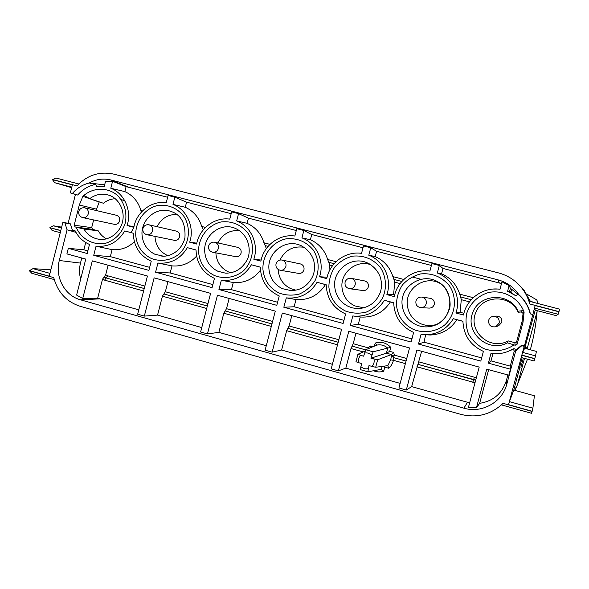 <?xml version="1.0" encoding="UTF-8"?>
<svg xmlns="http://www.w3.org/2000/svg" width="589" height="589" viewBox="0 0 589 589"><rect width="100%" height="100%" fill="white"/><g stroke="black" fill="none" stroke-linecap="round" stroke-linejoin="round"><path stroke-width="0.88" d="M512.783 349.623L512.96 348.968M512.997 348.938L512.813 349.63M523.363 358.06L520.941 367.094L519.682 366.888M519.255 368.545L519.564 367.33M519.866 367.411L513.785 390.058L534.392 395.764L532.89 408.199L509.419 401.646L513.785 390.058M530.336 301.406L530.181 301.001M530.424 301.067L530.777 301.656M526.743 294.08L536.667 299.838L537.801 302.105L537.742 303.475M537.301 310.69L527.14 348.916M517.481 384.477L527.494 359.18M530.321 349.778C533.693 337.541 535.938 324.944 537.058 311.971M524.497 358.362L517.392 384.816L514.963 390.382M533.273 302.312L530.137 300.883M531.955 301.391L531.58 301.87M411.932 276.904L421.076 279.296M520.396 286.364L524.313 290.635L530.387 301.561M532.787 314.32L530.196 313.863L532.854 314.563L535.136 305.573L534.525 308.106L535.239 310.145L524.689 348.261L536.41 351.412L535.534 355.874L522.634 352.391L524.681 348.261M519.255 368.552L522.141 357.729M532.89 408.199L532.161 411.277L508.543 404.665L509.419 401.646M508.543 404.665L521.795 355.285L534.768 358.797L534.157 360.983L521.272 357.494L521.795 355.285M501.489 404.886L531.521 413.301L532.161 411.277M54.262 279.591L31.799 273.296L29.45 270.807L53.754 277.61C57.663 292.262 66.491 301.826 80.229 306.317L460.62 414.317C476.81 418.315 490.976 414.656 503.102 403.34L532.11 411.453M60.262 232.67L52.119 230.468L49.888 227.715L60.77 230.652L49.24 276.167L29.494 270.638L32.984 268.628L50.845 269.843M71.792 187.169L54.703 182.7L52.48 179.66L72.373 184.85L70.334 192.905L75.436 194.451L68.14 223.246L70.378 223.849L72.712 231.05L74.354 230.166L75.156 230.859C78.389 237.198 83.174 241.726 89.491 244.442L87.187 253.498L68.317 248.337L66.903 253.903L85.766 259.086L76.614 295.082L82.725 298.513L97.678 298.167L102.501 279.252L105.703 274.732L108.126 265.219M49.888 227.715L60.814 230.49L62.854 222.443L68.14 223.246M61.455 227.972L53.312 225.778L61.668 227.126M49.925 227.545L53.312 225.778M62.854 222.443L64.908 222.995L67.08 229.828L59.305 260.5L80.479 263.092C79.14 268.481 79.206 273.833 80.664 279.149M512.194 349.697L513.034 348.924C506.209 353.002 498.854 354.512 490.968 353.437L488.369 363.163L491.005 360.873L510.243 366.122L514.16 351.53C514.219 350.161 513.564 349.549 512.194 349.697L513.034 348.924C514.499 348.452 515.301 348.975 515.441 350.492L515.728 350.889L506.82 384.109C502.365 402.235 481.795 413.655 463.896 408.17L80.472 299.801C64.775 295.715 54.77 277.029 59.305 260.5M515.728 350.889L521.751 345.728L524.188 346.376L524.475 345.78L532.854 314.563M535.534 355.874L534.819 358.613L521.839 355.101L524.188 346.376M64.908 222.995L70.378 223.849M515.441 350.492L521.817 345.073L524.475 345.78M488.369 363.163L510.442 369.2L508.822 375.215L486.764 369.163L476.427 407.809L468.424 407.389L479.196 367.087L416.916 349.984L406.292 390.051L398.937 387.967L409.532 347.959L348.791 331.283L338.38 370.871L331.202 368.847L341.591 329.31L282.322 313.039L272.118 352.17L265.116 350.19L275.299 311.11L217.459 295.236L207.453 333.911L200.621 331.982L210.604 293.351L154.141 277.853L144.327 316.094L137.657 314.209L147.441 276.013L92.311 260.875L82.725 298.513M231.182 213.689L186.58 202.16L174.83 197.19L168.093 195.452L166.253 202.638C151.513 200.466 136.486 211.996 133.828 227.339L127.077 225.543C132.098 210.818 124.448 193.391 110.798 188.244L112.558 181.302L105.571 181.206L104.216 186.536L96.596 186.61L95.705 184.401C88.586 185.8 82.585 189.349 77.689 195.04L75.436 194.451M174.83 197.19L172.982 204.383C186.971 209.64 194.819 227.302 189.695 242.197L196.608 244.03C199.31 228.51 214.691 216.885 229.776 219.13L231.654 211.863L238.56 213.645L236.675 220.919C251.002 226.279 259.064 244.192 253.83 259.248L260.912 261.133C263.666 245.429 279.4 233.708 294.853 236.027L296.775 228.672L303.843 230.498L301.921 237.86C316.602 243.331 324.878 261.494 319.532 276.727L326.792 278.656C329.597 262.76 345.699 250.943 361.543 253.336L363.494 245.9L370.746 247.77L368.788 255.221C383.829 260.809 392.333 279.223 386.877 294.633L394.313 296.613C397.17 280.519 413.662 268.606 429.896 271.08L431.892 263.555L439.32 265.47L437.325 273.009C452.75 278.722 461.489 297.401 455.908 312.987L463.536 315.019C466.444 298.733 483.333 286.718 499.987 289.28L501.968 281.844L509.124 285.54L507.6 291.253L514.948 295.273L509.662 291.481C511.679 291.518 512.202 290.664 511.223 288.927L517.473 293.904C517.252 295.413 516.406 295.869 514.948 295.273M530.196 313.863C528.259 305.765 524.019 299.109 517.473 293.904M148.892 270.366L151.24 261.207C139.777 255.766 133.784 246.43 133.254 233.207L124.772 230.94C117.977 242.189 108.398 247.277 96.036 246.217L93.732 255.287L148.892 270.366M212.077 287.638L214.47 278.369C202.726 272.832 196.579 263.364 196.027 249.972L187.346 247.652C180.396 259.013 170.589 264.137 157.94 263.025L155.592 272.199L212.077 287.638M276.801 305.33L279.245 295.958C267.215 290.311 260.905 280.703 260.323 267.141L251.429 264.77C244.325 276.248 234.289 281.402 221.339 280.231L218.939 289.516L276.801 305.33M343.122 323.457L345.618 313.974C333.278 308.216 326.807 298.468 326.196 284.737L317.081 282.3C309.829 293.896 299.565 299.087 286.313 297.872L283.832 307.252L343.122 323.457M411.1 342.04L413.64 332.446C400.999 326.571 394.35 316.676 393.71 302.768L384.367 300.272C377.35 311.471 367.352 316.749 354.364 316.116L352.826 315.932L350.33 325.43L411.1 342.04M480.793 361.094L483.392 351.383C470.42 345.39 463.595 335.347 462.925 321.255L453.346 318.701C447.088 328.802 438.054 334.162 426.245 334.78L421.032 334.449L418.484 344.064L480.793 361.094M84.529 195.717L82.88 196.321L79.301 205.024L74.185 225.189L91.678 227.656L93.644 219.933M83.505 195.747C93.386 187.192 107.927 187.059 117.623 195.548C124.485 203.043 127.091 212.018 125.428 222.487C122.276 232.589 115.989 239.414 106.557 242.962C94.159 246.099 81.245 239.362 76.187 227.214L75.134 226.934L74.185 225.189M513.983 344.926C504.964 351.073 493.597 352.362 483.414 348.438C477.038 344.94 472.047 340.059 468.446 333.801C465.936 327.042 465.391 320.144 466.805 313.098C470.331 302.937 478.607 295.236 489.12 292.387C503.477 289.729 518.298 297.747 523.79 311.286L522.384 310.683L518.121 311.206C509.522 291.68 478.592 293.447 472.385 313.569C465.207 333.345 488.767 353.216 507.431 342.857L515.22 345.257L514.815 342.673L516.678 341.62L522.031 321.646L523.084 313.451L521.42 311.964L518.055 312.258C510.508 293.675 481.287 294.831 475.33 313.716C468.454 332.277 490.792 350.926 508.182 340.891L514.815 342.673M523.79 311.286L524.114 312.177L523.003 322.345L517.149 344.167L515.22 345.257M521.751 345.728L521.817 345.073M514.16 351.53L515.515 350.573M506.82 384.109L506.4 380.465L507.88 374.957M510.243 366.122L510.442 369.2M476.427 407.809L479.645 403.332L488.649 369.678M506.4 380.465C502.181 393.54 493.265 401.168 479.645 403.332M469.639 402.861L411.637 386.62L406.292 390.051M80.472 299.801L99.835 298.873L138.776 309.836M201.762 327.558L157.558 315.115L144.327 316.094M266.28 345.714L218.858 332.373L207.453 333.911M332.395 364.319L281.601 350.028L272.118 352.17M400.152 383.387L345.846 368.103L338.38 370.871M411.637 386.62L421.628 351.28M99.835 298.873L97.678 298.167M67.08 229.828L75.959 232.361M85.707 242.506L83.859 249.795L68.317 248.337M81.775 257.989L80.479 263.092M71.483 230.778L72.712 231.05M83.859 249.795L87.857 250.885M157.558 315.115L162.417 296.193L165.347 291.754L167.946 281.645M218.858 332.373L223.813 313.23L226.507 308.673L229.158 298.446M281.601 350.028L286.652 330.672L289.103 325.982L291.805 315.645M345.846 368.103L350.992 348.533L353.194 343.704L355.947 333.249M406.734 358.517L394.321 355.079L391.589 355.506L391.42 354.541L393.702 352.45L389.712 351.353L390.772 347.333C386.391 342.783 381.208 341.348 375.208 343.048L374.398 346.104M389.712 351.353L386.406 353.157L391.42 354.541L377.674 359.746L375.694 367.256L387.79 365.651L388.843 368.28L391.413 365.239L393.069 361.602L393.4 360.306L390.684 359.894L391.567 355.513L393.378 357.545L394.321 355.079L393.702 352.45M355.962 361.734L357.935 354.254L360.593 355.344C358.73 357.449 358.083 359.901 358.657 362.691L355.962 361.734M365.224 351.059L357.935 354.254M370.533 347.716L370.186 345.964L368.375 347.908L368.942 348.379M376.835 345.102L365.725 349.741L373.139 351.795L370.923 358.215L386.406 353.157L387.739 348.114C384.573 345.323 380.936 344.322 376.835 345.102L375.208 343.048M360.593 355.344L363.641 356.19L365.725 349.741M390.772 347.333L373.139 351.795M370.923 358.215L377.674 359.746M375.694 367.256L372.034 366.432C373.912 364.319 374.56 361.867 373.978 359.069M371.733 355.13C369.634 353.216 367.205 352.539 364.451 353.106M372.034 366.432L368.979 365.578L367.875 371.755L360.468 369.678L360.895 366.623C362.986 368.545 365.408 369.222 368.162 368.662M360.895 366.623L361.705 363.546L358.657 362.691M384.175 366.137L384.779 367.146L388.843 368.28M367.875 371.755L381.363 369.347L383.697 371.232L384.779 367.146M405.379 363.627L393.4 360.306L393.356 357.56L406.064 361.057M491.005 360.873L492.927 353.665M511.966 349.792L506.967 351.839M521.839 355.101L522.634 352.391M530.35 313.679C528.524 306.096 524.659 299.727 518.762 294.574L518.637 294.544M70.334 192.905L72.395 193.45C76.982 188.127 82.57 184.651 89.167 183.017C96.125 179.166 103.384 178.158 110.96 179.991L498.154 279.893C506.834 282.256 513.711 287.152 518.762 294.574M52.48 179.66L55.889 178.003L78.816 183.974M529.754 303.976L528.996 301.193L559.55 309.151L558.99 311.603L529.754 303.976C528.215 298.152 525.579 292.858 521.854 288.109C515.692 280.474 507.865 275.394 498.382 272.869L113.868 174.145C99.696 171.097 87.408 175.007 77.004 185.874L52.524 179.49M558.99 311.603L558.166 314.283L555.972 315.571L535.239 310.145M535.136 305.573L558.939 311.787M507.6 291.253L509.662 291.481M509.573 291.445L510.413 288.308L511.223 288.927M509.124 285.54L510.413 288.308M498.154 279.893L499.325 283.014L501.489 283.655M493.413 289.044L500.046 289.03M437.325 273.009L441.566 273.797C450.629 277.861 456.674 284.642 459.707 294.139L460.635 296.952L471.215 299.735M455.908 312.987L460.142 312.288L461.283 299.676L460.635 296.952M441.566 273.797L442.987 268.444L439.32 265.47M499.325 283.014L442.987 268.444M431.391 265.448L376.585 251.282L370.746 247.77M363.008 247.77L311.75 234.518L303.843 230.498M296.289 230.52L248.433 218.151L238.56 213.645M167.629 197.263L126.112 186.632L124.846 191.594C132.893 195.29 138.246 201.593 140.896 210.494L142.509 210.921M393.923 279.414L401.823 281.498L393.923 279.414L392.885 276.602L403.796 279.466M368.788 255.221L375.193 256.568C384.035 260.552 389.933 267.229 392.885 276.602M386.877 294.633L393.599 294.61L394.726 282.153L393.945 279.429M375.193 256.568L376.585 251.282M394.696 294.905L393.599 294.61M301.921 237.86L310.388 239.745C319.017 243.662 324.775 250.237 327.639 259.491L328.802 262.296L334.14 263.71M319.532 276.727L327.101 277.25M328.839 262.319L329.744 265.05L329.884 269.887M310.388 239.745L311.75 234.518M265.205 245.584L268.091 246.349L265.205 245.584L263.931 242.771L269.976 244.361M236.675 220.919L247.093 223.319C255.523 227.163 261.141 233.642 263.931 242.771M253.83 259.248L261.141 260.058M265.256 245.606L266.309 248.61M247.093 223.319L248.433 218.151M203.087 229.261L203.639 229.408L203.087 229.261L201.703 226.448L205.48 227.435M172.982 204.383L185.263 207.269C193.501 211.039 198.979 217.437 201.703 226.448M189.695 242.197L196.785 243.161M185.263 207.269L186.58 202.16M110.798 188.244L124.846 191.594M127.077 225.543L133.975 226.61M141.441 212.04L140.896 210.494M112.558 181.302L126.112 186.632M104.643 184.858L89.167 183.017M95.705 184.401L90.323 183.319M72.395 193.45L77.689 195.04M463.926 313.289L460.142 312.288M54.703 182.7L71.659 187.677M534.525 308.106L558.166 314.283M149.665 267.362L110.32 256.627L112.101 249.64C120.509 250.369 127.938 247.748 134.38 241.77M93.732 255.287L110.32 256.627M96.036 246.217L112.101 249.64M124.772 230.94L133.254 233.244M212.865 284.597L170.177 272.957L171.995 265.897C181.589 266.684 189.791 263.423 196.593 256.112M155.592 272.199L170.177 272.957M157.94 263.025L171.995 265.897M187.346 247.652L196.027 250.016M277.603 302.253L231.433 289.663L233.281 282.521C244.361 283.361 253.417 279.252 260.456 270.189M218.939 289.516L231.433 289.663M221.339 280.231L233.281 282.521M251.429 264.77L260.323 267.2M343.939 320.35L294.125 306.759L296.009 299.543C308.584 300.405 318.406 295.428 325.474 284.62L326.196 284.811M283.832 307.252L294.125 306.759M286.276 297.865L296.009 299.543M317.081 282.3L325.474 284.62M411.932 338.896L358.311 324.267L360.232 316.963L360.88 317.037C373.492 317.685 383.329 312.656 390.382 301.951L393.71 302.842M350.33 325.43L358.311 324.267M352.826 315.932L360.232 316.963M384.367 300.272L390.382 301.951M481.647 357.906L424.036 342.194L425.641 334.788M462.925 321.329L456.85 319.709C450.57 329.347 441.713 334.449 430.279 335.016L426.245 334.78M418.484 344.064L424.036 342.194M453.346 318.701L456.85 319.709M167.813 255.633L166.974 255.273C159.943 251.724 155.982 245.885 155.084 237.75L155.025 236.373M157.079 226.677C161.29 218.548 167.791 214.455 176.59 214.403M146.875 234.716L174.388 240.319C176.987 240.592 178.739 239.436 179.645 236.859C180.087 233.951 178.99 232.037 176.347 231.116L148.98 224.814C145.962 224.409 143.944 225.639 142.928 228.48C142.479 231.661 143.797 233.737 146.875 234.716C149.658 235.011 151.535 233.767 152.507 230.984C152.985 227.862 151.807 225.801 148.98 224.814M230.851 272.773L228.134 271.765C220.941 268.15 216.877 262.223 215.949 253.992L215.891 252.872M217.923 242.926C222.59 234.054 229.776 229.931 239.487 230.571M212.666 252.254L235.762 256.657C238.39 256.914 240.165 255.744 241.078 253.16C241.527 250.207 240.393 248.271 237.669 247.336L214.713 242.212C211.694 241.829 209.677 243.073 208.646 245.937C208.189 249.191 209.529 251.297 212.666 252.254C215.486 252.526 217.393 251.267 218.372 248.484C218.858 245.304 217.636 243.213 214.713 242.212M295.936 290.215L290.73 288.632C283.368 284.958 279.201 278.95 278.244 270.609L278.185 269.467M279.974 260.043C285.105 249.986 293.153 245.738 304.108 247.292M280.158 270.248L298.608 273.392C301.266 273.605 303.048 272.427 303.953 269.85C304.41 266.839 303.232 264.866 300.412 263.938L282.094 260.051C279.076 259.697 277.051 260.956 276.02 263.828C275.549 267.17 276.933 269.313 280.158 270.248C283.007 270.476 284.921 269.202 285.901 266.427C286.394 263.18 285.128 261.052 282.094 260.051M363.788 307.811L354.814 305.912C347.267 302.164 343.004 296.068 342.01 287.631C340.236 272.457 356.632 259.359 370.827 264.763M349.468 288.706L363.038 290.532C365.681 290.664 367.448 289.471 368.331 286.939C368.795 283.846 367.551 281.837 364.606 280.924L351.162 278.332C348.143 278.03 346.118 279.311 345.095 282.175C344.624 285.65 346.082 287.83 349.468 288.706C352.31 288.853 354.217 287.565 355.174 284.826C355.668 281.49 354.335 279.326 351.162 278.332M436.883 324.325L436.486 324.458C431.023 326.151 425.67 325.864 420.436 323.597C412.712 319.783 408.339 313.598 407.316 305.05C405.173 288.006 425.781 274.614 440.513 283.662L440.874 283.869M420.833 307.664L429.248 308.099C431.774 308.047 433.445 306.832 434.262 304.439C434.719 301.193 433.371 299.146 430.213 298.299L421.879 297.077C418.919 296.893 416.938 298.196 415.952 300.994C415.488 304.741 417.115 306.965 420.833 307.664C423.557 307.613 425.361 306.295 426.245 303.71C426.738 300.206 425.287 297.997 421.879 297.077M96.051 210.472L99.269 201.872M91.678 227.656L92.598 229.342L98.282 230.866C100.285 234.363 103.031 237.021 106.506 238.825M131.016 232.611L133.887 227.347M124.964 201.085L121.665 199.649M115.253 198.736C110.872 198.92 106.926 200.429 103.421 203.264L89.742 198.677L84.455 195.688M82.718 217.606L114.428 224.35C116.983 224.637 118.706 223.489 119.611 220.919C120.046 218.063 118.978 216.178 116.408 215.265L84.845 207.836C81.819 207.416 79.802 208.624 78.786 211.451C78.359 214.573 79.67 216.619 82.718 217.606C85.449 217.915 87.297 216.686 88.262 213.917C88.733 210.84 87.592 208.815 84.845 207.836M82.88 196.321L99.166 202.034M76.187 227.214L83.918 229.011L98.282 230.866M507.431 342.857L508.182 340.891M501.791 322.36C502.181 318.516 500.429 316.426 496.534 316.094L493.508 316.308C491.035 316.617 489.415 317.95 488.649 320.291C488.45 325.231 490.821 327.388 495.769 326.777L499.192 323.089C499.605 318.936 497.712 316.668 493.508 316.308C491.035 316.617 489.415 317.95 488.649 320.298C488.443 325.231 490.814 327.388 495.769 326.777L498.625 325.769L501.791 322.36M518.121 311.206L518.055 312.258M524.114 312.177L523.084 313.451M49.955 273.362L32.984 268.628M514.447 387.599L515.839 388.004M525.013 347.407L527.383 348.003M514.094 388.924L515.235 389.255M135.75 235.519C136.913 246.136 142.067 253.771 151.218 258.416C160.569 262.09 171.046 260.456 179.159 254.014C189.312 244.435 191.373 228.031 183.886 216.325C177.061 207.932 168.388 204.302 157.859 205.436C144.658 208.447 135.117 221.479 135.75 235.519M198.581 252.32C199.789 263.077 205.075 270.815 214.448 275.549C224.026 279.296 234.753 277.677 243.051 271.183C253.439 261.516 255.53 244.921 247.851 233.045C240.857 224.527 231.963 220.823 221.184 221.935C207.674 224.946 197.919 238.103 198.581 252.32M262.944 269.534C264.189 280.423 269.615 288.279 279.215 293.101C285.856 295.435 292.6 295.737 299.47 294.007C305.956 291.076 311.169 286.585 315.108 280.519C319.709 270.682 319.061 259.293 313.385 250.17C306.206 241.519 297.099 237.742 286.063 238.839C272.228 241.843 262.252 255.133 262.944 269.534M328.883 287.167C330.171 298.196 335.737 306.17 345.588 311.08C352.384 313.473 359.305 313.797 366.336 312.067C372.977 309.122 378.315 304.594 382.342 298.461C387.047 288.514 386.369 276.977 380.546 267.723C373.183 258.939 363.84 255.089 352.531 256.163C345.566 258.041 339.647 261.663 334.773 267.045C330.878 273.178 328.912 279.885 328.883 287.167M396.471 305.235C397.803 316.411 403.517 324.502 413.611 329.516C423.918 333.507 435.455 331.938 444.356 325.275C455.503 315.336 457.69 298.122 449.392 285.709C441.831 276.793 432.252 272.862 420.671 273.914C413.53 275.792 407.463 279.451 402.478 284.877C398.488 291.084 396.485 297.865 396.471 305.235M463.896 408.17L467.452 402.331M475.728 380.067L417.866 364.326L473.578 379.765L474.359 377.218L418.816 361.86M476.435 377.402L474.359 377.218M475.021 382.717L416.894 366.822M472.79 382.342L473.571 379.78L475.721 380.089M143.613 290.973L104.614 280.15L106.101 277.971L104.062 277.021M144.231 288.536L106.101 277.971L104.128 277.021M104.614 280.15L102.501 279.252M144.239 288.514L106.167 277.971L107.647 275.799L105.703 274.732M144.857 286.092L107.647 275.799M207.335 306L163.919 293.97M207.328 306.015L163.852 293.97M207.969 303.541L165.347 291.754M206.695 308.481L162.417 296.193M225.138 310.948L271.963 323.921L225.189 310.948M272.611 321.425L226.507 308.673M271.308 326.416L223.813 313.23M338.189 342.253L287.903 328.323M338.182 342.268L287.859 328.331M338.852 339.743L289.103 325.982M337.519 344.793L286.652 330.672M365.673 349.866L352.112 346.111M365.666 349.888L352.075 346.118M368.14 348.717L368.375 347.908L353.194 343.704M372.925 346.715L370.186 345.964M387.827 365.659L390.684 359.894M373.588 370.753C376.908 372.13 380.28 372.292 383.697 371.232M363.229 351.928L350.992 348.533M381.363 369.347L382.136 366.41M406.057 361.079L393.356 357.56L391.567 355.513M460.62 296.944L471.222 299.727M459.707 294.139L473.232 297.688M110.96 179.991L128.343 187.103M394.726 282.153L400.122 283.574M328.802 262.296L334.14 263.703M327.639 259.491L336.061 261.7M329.744 265.05L332.476 265.764M461.283 299.676L469.47 301.833M172.437 211.996L170.847 211.392C156.689 206.047 140.366 219.756 142.082 235.401C143.046 244.133 147.287 250.406 154.819 254.22L163.05 256.105M235.961 228.606L234.503 228.031C219.955 222.296 202.969 236.16 204.766 252.144C205.76 260.986 210.111 267.347 217.82 271.227L225.285 273.119L227.398 273.163M302.194 246.18L299.904 245.157C284.936 238.839 267.067 252.88 268.959 269.283C269.99 278.244 274.452 284.701 282.352 288.654L291.246 290.642L294.051 290.51M370.871 264.792L367.345 262.9C351.92 255.582 332.697 269.814 334.729 286.85C335.789 295.921 340.368 302.474 348.467 306.501L352.413 307.87L356.544 308.511L363.965 307.767M402.125 304.844C403.229 314.04 407.927 320.688 416.232 324.797C421.857 327.241 427.607 327.55 433.489 325.724C452.897 320.387 455.812 290.863 437.818 281.829C421.974 272.111 399.828 286.519 402.125 304.844M79.301 205.024L96.39 209.124M75.134 226.934L92.598 229.342M83.918 229.011C87.503 234.871 92.591 238.302 99.173 239.296L100.579 239.421M99.953 239.377L99.173 239.296C106.182 240.687 118.146 235.74 122.107 223.371C125.862 211.377 118.978 198.221 108.788 195.173C101.963 193.163 95.617 194.333 89.742 198.677M517.149 344.167L516.678 341.62M522.384 310.683L521.42 311.964M523.003 322.345L522.031 321.646M521.854 288.109L524.313 290.635M354.364 316.116L360.88 317.037M171.738 211.709L170.847 211.392C181.095 214.646 185.793 223.467 184.939 237.831C181.346 252.261 168.16 257.341 161.357 256.001L162.299 256.075M235.6 228.451L234.503 228.031C250.34 234.466 251.834 253.513 246.224 261.398C241.159 269.46 234.179 273.37 225.285 273.119L226.463 273.171M301.34 245.76L299.904 245.157C306.435 248.072 310.985 253.005 313.569 259.955C315.078 266.007 314.791 271.47 312.7 276.337C308.18 285.54 301.031 290.303 291.246 290.642L292.799 290.613M369.369 263.894L367.345 262.9C373.595 265.985 377.961 270.866 380.442 277.529C381.944 283.412 381.768 288.684 379.912 293.329C375.981 302.223 369.31 307.274 359.894 308.474L362.132 308.18M440.513 283.662L437.818 281.829C449.488 287.535 451.932 305.014 448.965 310.123C446.256 317.795 441.095 322.993 433.489 325.724L436.486 324.458M109.532 195.43L108.788 195.173"/></g></svg>
